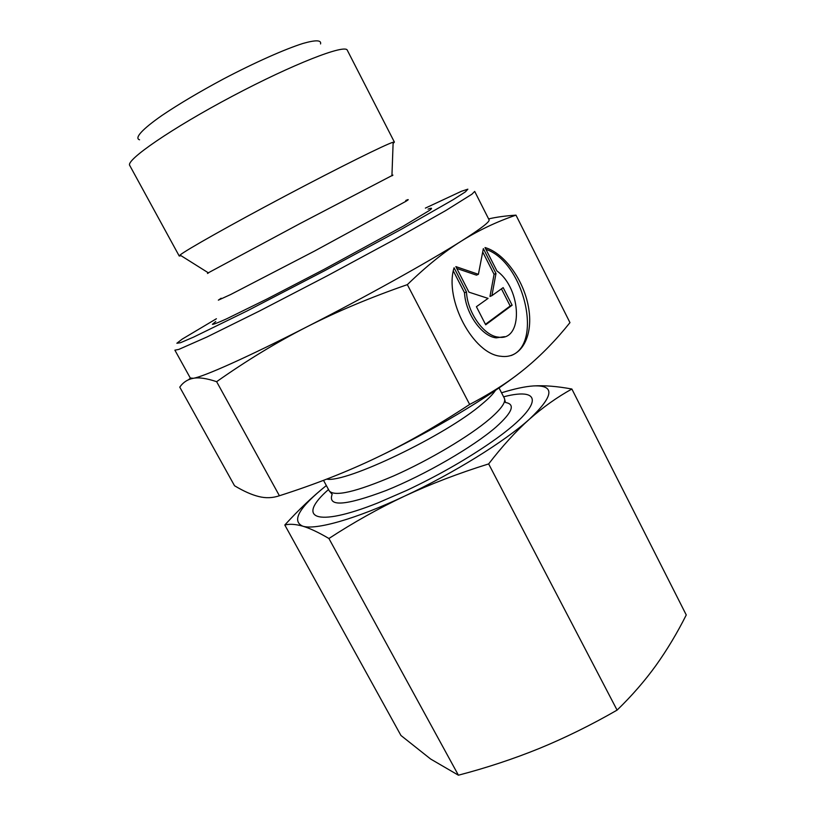 <?xml version="1.0" encoding="UTF-8"?>
<svg xmlns="http://www.w3.org/2000/svg" width="816" height="816" viewBox="0 0 816 816"><rect width="100%" height="100%" fill="white"/><g stroke="black" fill="none" stroke-linecap="round" stroke-linejoin="round"><path stroke-width="1.22" d="M485.01 247.544C504.92 253.195 524.678 281.398 528.819 309.142C533.225 336.916 520.853 359.224 500.851 356.266C473.321 354.226 444.077 299.574 454.073 267.77L466.466 291.924C467.446 312.64 483.908 335.794 498.219 337.1C523.535 341.853 521.863 288.691 496.903 270.943L485.01 247.544M511.102 355.552C543.609 343.822 523.617 261.681 485.928 249.349M504.574 336.671L496.261 337.855C481.94 336.559 465.487 313.446 464.518 292.75L453.339 270.963M466.466 291.924L464.518 292.75M512.122 305.215L485.693 324.799L476.411 306.704L488.07 298.391L468.955 292.169L455.848 266.608L478.4 274.309L483.347 248.625L495.985 273.482L491.905 295.657L503.166 287.62L512.122 305.215L510.184 306L501.452 288.844M491.905 295.657L489.967 296.463L494.068 274.309L482.705 251.971M495.985 273.482L494.068 274.309M478.4 274.309L476.473 275.145L456.787 268.454M485.449 324.309L510.184 306M181.081 255.724L179.234 256.04L129.744 165.475C125.348 160.303 171.421 128.438 232.356 96.217C293.26 63.934 345.505 43.738 347.32 50.276L394.403 142.106L393.098 143.463M320.555 43.952C321.575 39.994 315.721 39.831 303.001 43.442C284.611 49.266 254.49 62.659 223.278 79.07C199.43 91.871 179.081 103.938 162.251 115.26C141.953 129.367 134.161 138.22 139.556 139.791M179.234 256.04L180.04 255.061C185.375 250.441 231.081 224.645 285.192 196.003C339.293 167.351 386.325 144.044 393.149 142.229L394.403 142.106M193.341 378.287C187.69 379.348 183.172 382.296 179.765 387.131L234.529 485.744C243.668 491.222 251.746 494.822 258.754 496.536C265.72 498.321 272.605 498.056 279.409 495.751C314.68 484.48 347.014 471.811 376.411 457.725C405.756 443.771 436.835 426.003 469.649 404.44C492.089 392.69 510.908 380.45 526.106 367.73L526.157 367.69C541.528 354.94 556.135 339.925 569.966 322.626L515.977 215.149C496.72 221.717 478.533 230.347 461.417 241.057C444.414 251.654 426.391 266.189 407.337 284.641C369.934 297.646 336.304 311.794 306.449 327.073C276.512 342.383 246.575 360.59 216.628 381.684C206.683 378.338 198.92 377.206 193.341 378.287C203.48 376.808 247.891 357.01 306.449 327.073C364.64 297.422 429.104 261.518 461.417 241.057C480.838 228.725 490.059 221.646 489.07 219.82L474.698 191.413L471.913 194.208L445.862 210.497L394.577 239.486L327.41 275.737L259.672 310.916L206.866 337.039L178.745 349.432L174.879 350.156L190.291 378.012L193.341 378.287M188.496 379.756L190.414 378.165M488.611 218.912C496.424 217.087 505.543 215.842 515.977 215.149M407.337 284.641L469.649 404.44M216.628 381.684L279.409 495.751M425.381 208.111L461.417 191.281L467.864 189.179L465.416 191.852L453.39 199.553L401.696 229.082L324.727 270.667L247.064 310.957L193.586 337.11L180.458 342.73L176.868 343.25L182.233 339.099L216.403 318.75M428.043 209.141C432.103 207.652 432.633 208.049 429.624 210.334L403.359 226.103L324.044 269.382L266.832 299.084L226.369 318.944C218.035 322.697 213.384 324.493 212.405 324.319L215.761 321.535M521.312 371.596C490.498 396.188 431.419 431.542 376.411 457.725M503.615 396.811C544.935 385.988 543.527 406.98 486.826 445.25C462.805 461.448 436.162 476.473 406.909 490.324L378.002 502.87C314.476 528.248 296.33 517.619 328.501 489.529M284.804 525.004C298.84 509.633 312.681 496.475 326.349 485.551C299.207 507.328 291.312 520.863 302.654 526.147C315.272 530.38 355.603 519.16 404.542 496.148C378.532 508.429 353.328 522.546 328.919 538.499C318.495 532.358 309.743 528.238 302.654 526.147C295.606 524.168 289.66 523.78 284.804 525.004L400.942 735.471L430.654 759.043L458.408 775.2C486.509 767.856 513.499 758.931 539.386 748.425C565.202 737.817 591.1 725.047 617.09 710.114C631.839 695.813 644.793 680.921 655.972 665.428C667.121 649.791 677.219 632.971 686.256 614.958L571.873 389.028C557.257 397.106 543.13 407.143 529.492 419.138C515.936 431.225 502.33 446.148 488.651 463.916C458.643 473.26 430.603 484.01 404.542 496.148C453.268 473.474 504.727 441.497 529.492 419.138C553.962 395.964 555.278 384.897 533.409 385.937C525.076 386.498 514.457 388.783 501.544 392.792M533.409 385.937C544.384 385.274 557.206 386.305 571.873 389.028M488.651 463.916L617.09 710.114M328.919 538.499L458.408 775.2M405.736 200.491C408.949 199.084 409.102 199.308 406.184 201.164L314.384 251.144L230.612 294.556L218.341 300.155L221.146 298.228M391.976 175.817C393.404 174.981 393.383 174.91 391.935 175.593L299.839 223.666L208.315 272.809C206.927 273.635 206.978 273.686 208.478 272.972M496.138 426.962C512.458 412.284 515.59 404.134 505.512 402.523L504.329 398.208C506.175 401.992 501.299 408.918 489.671 418.965C469.679 436.07 429.461 460.051 393.832 475.85C356.041 491.946 334.519 496.964 329.256 490.906L332.163 494.312C327.389 507.093 345.311 505.849 385.927 490.579C424.718 475.034 473.494 446.76 496.138 426.962M326.696 479.125C345.78 483.256 445.924 435.295 481.97 404.114C488.621 398.596 493.129 394.006 495.496 390.344M498.219 337.1L496.261 337.855M391.935 175.593L393.149 142.229M208.315 272.809L180.04 255.061M323.513 480.349L329.256 490.906M499.035 387.926L504.329 398.208"/></g></svg>
